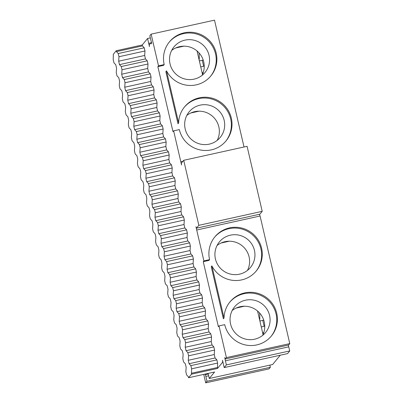 <?xml version="1.0" encoding="UTF-8"?>
<svg xmlns="http://www.w3.org/2000/svg" width="403" height="403" viewBox="0 0 403 403"><rect width="100%" height="100%" fill="white"/><g stroke="black" fill="none" stroke-linecap="round" stroke-linejoin="round"><path stroke-width="0.6" d="M244.022 146.989L214.502 20.15L151.13 34.139L158.505 65.835L164.192 64.581A26.82 26.507 -140.6 0 1 169.456 41.836A26.82 26.507 -140.6 0 1 207.001 38.345A26.82 26.507 -140.6 0 1 210.93 75.85A26.82 26.507 -140.6 0 1 166.51 70.852L178.635 122.97A26.82 26.507 -140.6 0 1 184.584 106.85A26.82 26.507 -140.6 0 1 222.134 103.364A26.82 26.507 -140.6 0 1 226.063 140.864A26.82 26.507 -140.6 0 1 199.334 149.745A26.82 26.507 -140.6 0 1 179.325 129.6L173.638 130.854L181.562 164.998L181.365 163.165L183.708 160.303L247.079 146.314L262.212 211.333L259.864 214.189L196.493 228.184L195.969 226.743L196.694 230.017L260.081 216.013L289.777 343.613L288.644 344.993L225.272 358.982L226.4 357.602L219.025 325.906L224.713 324.652A26.82 26.507 -140.6 0 0 244.727 344.797A26.82 26.507 -140.6 0 0 271.451 335.916A26.82 26.507 -140.6 0 0 267.521 298.416A26.82 26.507 -140.6 0 0 229.977 301.902A26.82 26.507 -140.6 0 0 224.028 318.022L211.897 265.904L211.253 266.695L223.378 318.808L224.028 318.022M259.477 214.28L260.046 216.023M288.805 346.812L225.433 360.801L226.39 364.916L224.209 367.581L287.581 353.592L289.762 350.927L288.251 345.079M280.266 355.204L272.63 364.519L209.258 378.513L214.592 371.999L188.594 377.742L191.506 374.191L217.504 368.453L222.683 362.141L222.481 360.302L224.209 367.581M208.623 375.787L205.857 376.397L206.991 381.273L205.696 382.85L269.068 368.861L270.363 367.279L269.864 365.128M202.246 60.294L203.636 66.253M264.156 326.324L262.766 320.36M150.339 37.872L147.574 38.481L142.234 44.99L142.445 45.892L144.239 47.801L144.979 50.99L118.981 56.732L118.673 61.206L119.469 64.636L121.268 66.545L122.008 69.734L121.701 74.207L122.497 77.638L124.29 79.547L125.036 82.741L124.723 87.214L125.524 90.64L127.318 92.549L128.058 95.743L127.751 100.216L128.547 103.647L130.345 105.556L131.086 108.745L130.779 113.218L131.574 116.648L133.368 118.558L134.113 121.751L133.801 126.225L134.602 129.65L136.395 131.559L137.136 134.753L136.829 139.226L137.63 142.657L139.423 144.566L140.163 147.755L139.856 152.228L140.652 155.659L142.445 157.568L143.191 160.762L142.884 165.235L143.68 168.661L145.473 170.57L146.218 173.764L145.906 178.237L146.707 181.667L148.5 183.577L149.241 186.765L148.934 191.239L149.73 194.669L151.528 196.578L152.269 199.772L151.961 204.245L152.757 207.671L154.551 209.58L155.296 212.774L154.984 217.247L155.785 220.678L157.578 222.587L158.319 225.776L158.011 230.249L158.807 233.68L160.606 235.589L161.346 238.783L161.039 243.256L161.835 246.681L163.628 248.591L164.374 251.784L164.061 256.258L164.862 259.688L166.656 261.597L167.396 264.786L167.089 269.259L167.89 272.69L169.683 274.599L170.424 277.793L170.116 282.266L170.912 285.692L172.706 287.601L173.451 290.795L173.144 295.268L173.94 298.699L175.733 300.608L176.474 303.797L176.166 308.27L176.967 311.7L178.761 313.61L179.501 316.803L179.194 321.277L179.99 324.702L181.783 326.611L182.529 329.805L182.221 334.278L183.017 337.709L184.811 339.618L185.556 342.807L185.244 347.28L186.045 350.711L187.838 352.62L188.579 355.814L188.272 360.287L189.067 363.713L190.866 365.622L191.606 368.816L191.506 374.191M188.594 377.742L188.387 376.84L186.594 374.931L185.848 371.737L186.156 367.264L185.36 363.833L183.566 361.924L182.821 358.735L183.133 354.262L182.332 350.832L180.539 348.922L179.798 345.734L180.106 341.255L179.31 337.83L177.511 335.921L176.771 332.727L177.078 328.254L176.282 324.823L174.489 322.914L173.743 319.725L174.056 315.252L173.255 311.821L171.461 309.912L170.721 306.723L171.028 302.245L170.232 298.819L168.434 296.91L167.693 293.716L168.001 289.243L167.205 285.813L165.411 283.903L164.666 280.715L164.978 276.241L164.177 272.811L162.384 270.902L161.643 267.713L161.951 263.235L161.15 259.809L159.356 257.9L158.616 254.706L158.923 250.233L158.127 246.802L156.334 244.893L155.588 241.704L155.896 237.231L155.1 233.8L153.306 231.891L152.561 228.703L152.873 224.224L152.072 220.799L150.279 218.889L149.538 215.696L149.845 211.222L149.05 207.792L147.251 205.883L146.511 202.694L146.818 198.221L146.022 194.79L144.229 192.881L143.483 189.692L143.795 185.214L142.994 181.788L141.201 179.879L140.461 176.685L140.768 172.212L139.972 168.781L138.174 166.872L137.433 163.683L137.74 159.21L136.944 155.78L135.151 153.87L134.406 150.682L134.718 146.203L133.917 142.778L132.124 140.869L131.383 137.675L131.69 133.202L130.889 129.771L129.096 127.862L128.356 124.673L128.663 120.2L127.867 116.769L126.074 114.86L125.328 111.671L125.635 107.193L124.839 103.767L123.046 101.858L122.305 98.664L122.613 94.191L121.812 90.761L120.018 88.851L119.278 85.663L119.585 81.189L118.789 77.759L116.996 75.85L116.25 72.661L116.558 68.183L115.762 64.757L113.968 62.848L113.223 59.654L113.324 54.279L116.235 50.728L142.234 44.99M150.798 42.894L148.707 43.358L147.574 38.481M151.578 42.33L149.246 44.783L149.448 46.617L148.707 43.358M151.009 40.587L151.709 43.856L151.19 42.416M150.974 40.597L149.835 35.721L151.13 34.139M182.912 161.276L180.826 161.739M183.708 160.303L198.84 225.322L196.493 228.184M262.212 211.333L198.84 225.322M196.709 230.007L203.898 260.887L209.585 259.633A26.82 26.507 -140.6 0 1 214.844 236.888A26.82 26.507 -140.6 0 1 252.389 233.397A26.82 26.507 -140.6 0 1 256.323 270.902A26.82 26.507 -140.6 0 1 211.897 265.904M289.777 343.613L226.4 357.602M225.433 360.801L224.748 357.542L225.272 358.982M226.39 364.916L289.762 350.927M223.076 362.05L222.683 362.141M208.155 373.425L209.258 378.513M206.235 373.848L205.641 374.573L208.21 374.004M205.857 376.397L205.142 374.09M205.495 374.009L205.641 374.573M270.363 367.279L206.991 381.273M205.696 382.85L203.732 374.397M204.225 66.122L200.754 66.893M202.875 73.578A27.293 3.279 -102.4 0 0 202.15 72.883L197.047 50.959M175.668 47.977L183.874 46.164M199.017 52.869A27.293 3.279 77.6 0 1 199.127 59.896M217.207 140.37A20.115 19.878 39.4 0 0 186.806 115.434M190.795 112.996L199.001 111.183M221.056 243.029L229.262 241.216M247.467 270.403A20.115 19.878 39.4 0 0 217.066 245.472M236.188 308.048L244.394 306.235M263.033 334.51L259.648 319.967A27.293 3.279 -102.4 0 0 259.537 312.94M264.746 326.193L261.275 326.959M262.67 332.954A27.293 3.279 77.6 0 1 263.396 333.644M158.505 65.835L157.86 66.626L172.988 131.645L173.638 130.854M217.504 368.453L217.605 363.073L216.864 359.884L215.066 357.975L214.27 354.544L214.577 350.071L213.837 346.882L212.043 344.973L211.243 341.543L211.555 337.069L210.809 333.875L209.016 331.966L208.22 328.541L208.527 324.062L207.787 320.874L205.988 318.964L205.192 315.534L205.5 311.061L204.759 307.872L202.966 305.963L202.165 302.532L202.477 298.059L201.732 294.865L199.938 292.956L199.142 289.53L199.45 285.052L198.704 281.863L196.911 279.954L196.115 276.523L196.422 272.05L195.682 268.861L193.888 266.952L193.087 263.522L193.395 259.048L192.654 255.855L190.861 253.945L190.06 250.52L190.372 246.042L189.627 242.853L187.833 240.944L187.037 237.513L187.345 233.04L186.604 229.851L184.806 227.942L184.01 224.511L184.317 220.038L183.577 216.844L181.783 214.935L180.982 211.51L181.295 207.031L180.549 203.842L178.756 201.933L177.96 198.503L178.267 194.029L177.527 190.841L175.728 188.931L174.932 185.501L175.24 181.028L174.499 177.834L172.706 175.925L171.905 172.499L172.217 168.021L171.471 164.832L169.678 162.923L168.882 159.492L169.189 155.019L168.444 151.83L166.651 149.921L165.855 146.491L166.162 142.017L165.421 138.823L163.628 136.914L162.827 133.489L163.139 129.01L162.394 125.822L160.601 123.912L159.805 120.482L160.112 116.009L159.366 112.82L157.573 110.911L156.777 107.48L157.084 103.007L156.344 99.813L154.551 97.904L153.75 94.478L154.057 90L153.316 86.811L151.523 84.902L150.722 81.471L151.034 76.998L150.289 73.809L148.495 71.9L147.7 68.47L148.007 63.996L147.266 60.803L145.468 58.893L144.672 55.468L144.979 50.99M219.025 325.906L218.381 326.697L203.248 261.678L208.935 260.424L209.585 259.633M203.898 260.887L203.248 261.678M225.735 141.257A26.82 26.507 39.4 0 0 221.484 104.15A26.82 26.507 39.4 0 0 184.267 107.248M178.635 122.97L177.99 123.756L165.86 71.643L166.51 70.852M210.603 76.238A26.82 26.507 39.4 0 0 206.356 39.136A26.82 26.507 39.4 0 0 169.134 42.234M164.192 64.581L163.547 65.372L157.86 66.626M214.527 237.286A26.82 26.507 -140.6 0 1 251.744 234.188A26.82 26.507 -140.6 0 1 255.996 271.29M229.655 302.3A26.82 26.507 -140.6 0 1 266.872 299.202A26.82 26.507 -140.6 0 1 271.123 336.309M202.513 74.444L202.15 72.883M202.079 75.351A20.115 19.878 39.4 0 0 171.678 50.42M200.135 105.143A20.115 19.878 -140.6 0 1 220.229 137.403A20.115 19.878 -140.6 0 1 192.07 140.017A20.115 19.878 -140.6 0 1 200.135 105.143M230.395 235.176A20.115 19.878 -140.6 0 1 250.49 267.436A20.115 19.878 -140.6 0 1 222.33 270.055A20.115 19.878 -140.6 0 1 230.395 235.176M259.648 319.967L257.567 311.03M262.6 335.422A20.115 19.878 39.4 0 0 232.199 310.486M116.235 50.728L116.447 51.629L118.24 53.539L118.981 56.732M142.445 45.892L116.447 51.629M245.528 300.195A20.115 19.878 -140.6 0 1 265.617 332.455A20.115 19.878 -140.6 0 1 237.458 335.069A20.115 19.878 -140.6 0 1 245.528 300.195M217.298 367.551L191.299 373.289M217.605 363.073L191.606 368.816M216.864 359.884L190.866 365.622M215.066 357.975L189.067 363.713M214.27 354.544L188.272 360.287M214.577 350.071L188.579 355.814M213.837 346.882L187.838 352.62M212.043 344.973L186.045 350.711M211.243 341.543L185.244 347.28M211.555 337.069L185.556 342.807M210.809 333.875L184.811 339.618M209.016 331.966L183.017 337.709M208.22 328.541L182.221 334.278M208.527 324.062L182.529 329.805M207.787 320.874L181.783 326.611M205.988 318.964L179.99 324.702M205.192 315.534L179.194 321.277M205.5 311.061L179.501 316.803M204.759 307.872L178.761 313.61M202.966 305.963L176.967 311.7M202.165 302.532L176.166 308.27M202.477 298.059L176.474 303.797M201.732 294.865L175.733 300.608M199.938 292.956L173.94 298.699M199.142 289.53L173.144 295.268M199.45 285.052L173.451 290.795M198.704 281.863L172.706 287.601M196.911 279.954L170.912 285.692M196.115 276.523L170.116 282.266M196.422 272.05L170.424 277.793M195.682 268.861L169.683 274.599M193.888 266.952L167.89 272.69M193.087 263.522L167.089 269.259M193.395 259.048L167.396 264.786M192.654 255.855L166.656 261.597M190.861 253.945L164.862 259.688M190.06 250.52L164.061 256.258M190.372 246.042L164.374 251.784M189.627 242.853L163.628 248.591M187.833 240.944L161.835 246.681M187.037 237.513L161.039 243.256M187.345 233.04L161.346 238.783M186.604 229.851L160.606 235.589M184.806 227.942L158.807 233.68M184.01 224.511L158.011 230.249M184.317 220.038L158.319 225.776M183.577 216.844L157.578 222.587M181.783 214.935L155.785 220.678M180.982 211.51L154.984 217.247M181.295 207.031L155.296 212.774M180.549 203.842L154.551 209.58M178.756 201.933L152.757 207.671M177.96 198.503L151.961 204.245M178.267 194.029L152.269 199.772M177.527 190.841L151.528 196.578M175.728 188.931L149.73 194.669M174.932 185.501L148.934 191.239M175.24 181.028L149.241 186.765M174.499 177.834L148.5 183.577M172.706 175.925L146.707 181.667M171.905 172.499L145.906 178.237M172.217 168.021L146.218 173.764M171.471 164.832L145.473 170.57M169.678 162.923L143.68 168.661M168.882 159.492L142.884 165.235M169.189 155.019L143.191 160.762M168.444 151.83L142.445 157.568M166.651 149.921L140.652 155.659M165.855 146.491L139.856 152.228M166.162 142.017L140.163 147.755M165.421 138.823L139.423 144.566M163.628 136.914L137.63 142.657M162.827 133.489L136.829 139.226M163.139 129.01L137.136 134.753M162.394 125.822L136.395 131.559M160.601 123.912L134.602 129.65M159.805 120.482L133.801 126.225M160.112 116.009L134.113 121.751M159.366 112.82L133.368 118.558M157.573 110.911L131.574 116.648M156.777 107.48L130.779 113.218M157.084 103.007L131.086 108.745M156.344 99.813L130.345 105.556M154.551 97.904L128.547 103.647M153.75 94.478L127.751 100.216M154.057 90L128.058 95.743M153.316 86.811L127.318 92.549M151.523 84.902L125.524 90.64M150.722 81.471L124.723 87.214M151.034 76.998L125.036 82.741M150.289 73.809L124.29 79.547M148.495 71.9L122.497 77.638M147.7 68.47L121.701 74.207M148.007 63.996L122.008 69.734M147.266 60.803L121.268 66.545M145.468 58.893L119.469 64.636M144.672 55.468L118.673 61.206M144.239 47.801L118.24 53.539M185.007 40.124A20.115 19.878 -140.6 0 1 205.102 72.384A20.115 19.878 -140.6 0 1 176.942 75.003A20.115 19.878 -140.6 0 1 185.007 40.124M203.253 72.525L202.125 72.772M203.213 60.077L199.364 60.929M263.733 320.148L259.885 321M263.769 332.591L262.64 332.843"/></g></svg>
